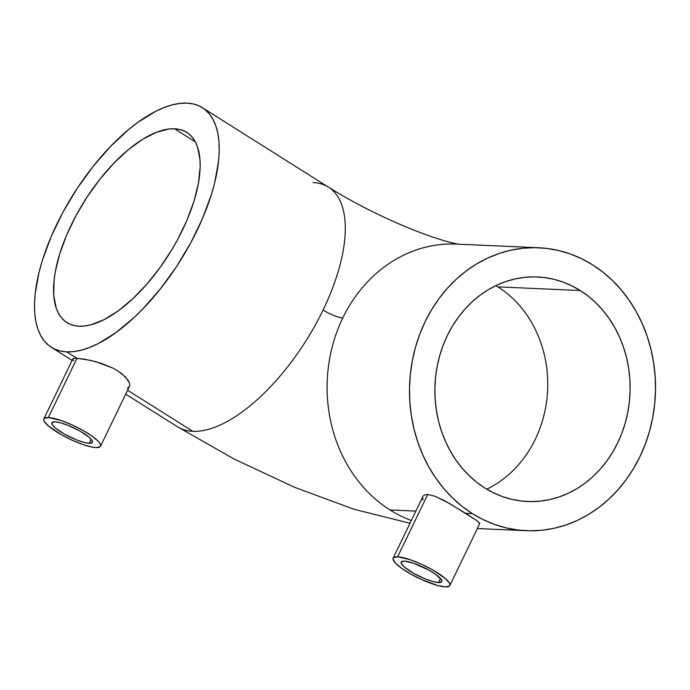 <?xml version="1.0" encoding="UTF-8"?>
<svg xmlns="http://www.w3.org/2000/svg" width="690" height="690" viewBox="0 0 690 690"><rect width="100%" height="100%" fill="white"/><g stroke="black" fill="none" stroke-linecap="round" stroke-linejoin="round"><path stroke-width="1.03" d="M486.778 489.167A112.392 97.6 92.6 0 0 535.293 439.245A112.392 97.6 -87.4 0 1 492.505 486.165M313.053 182.565A141.614 62.928 122.2 0 1 329.475 187.827A141.614 62.928 122.2 0 1 323.075 310.069A15.732 3.459 -154.2 0 0 342.792 317.935A141.614 122.984 -87.4 0 1 453.83 244.01M55.14 421.84A22.477 4.942 25.8 0 1 79.014 430.543A22.477 4.942 25.8 0 1 92.417 442.359A22.477 4.942 25.8 0 1 89.217 443.308L91.175 439.254L89.217 443.308L92.175 442.678L92.098 440.513L88.984 437.141L79.773 430.965L68.008 425.333L60.703 422.841L55.14 421.84L52.181 422.461L52.259 424.635L55.373 428.007L64.584 434.183L76.349 439.815L83.654 442.299L89.217 443.308A22.477 4.942 25.8 0 1 65.343 434.605A22.477 4.942 25.8 0 1 51.94 422.789A22.477 4.942 25.8 0 1 55.14 421.84M73.028 358.748L72.778 359.516L73.028 358.748L74.434 358.352L73.028 358.748M129.03 387.038L129.763 385.27L129.444 382.916L125.632 377.102L117.912 370.935L112.875 368.098L95.712 361.663L84.974 359.274L76.961 358.317L48.326 417.545A31.473 6.917 25.8 0 1 81.748 429.723A31.473 6.917 25.8 0 1 100.507 446.266A31.473 6.917 25.8 0 1 96.031 447.603A31.473 6.917 25.8 0 1 62.609 435.416A31.473 6.917 25.8 0 1 43.85 418.873A31.473 6.917 25.8 0 1 48.326 417.545L76.961 358.317L74.434 358.352L76.961 358.317L66.74 351.874A141.614 62.928 122.2 0 1 51.362 347.303A141.614 62.928 122.2 0 1 64.696 209.018A141.614 62.928 122.2 0 1 186.99 103.121A141.614 62.928 122.2 0 1 202.368 107.692A141.614 62.928 122.2 0 1 189.034 245.976A141.614 62.928 122.2 0 1 66.74 351.874L76.961 358.317L90.123 360.292L101.542 363.423L112.875 368.098L117.912 370.935L122.208 373.98L128.064 380.138L129.444 382.916L129.763 385.27L129.03 387.038L127.305 388.108M404.444 561.108A22.477 4.942 25.8 0 1 428.309 569.811A22.477 4.942 25.8 0 1 441.721 581.627A22.477 4.942 25.8 0 1 438.512 582.584L440.479 578.531L438.512 582.584L441.479 581.955L441.402 579.79L435.726 574.425L429.077 570.242L413.5 563.195L404.444 561.108L401.477 561.738L401.563 563.903L404.676 567.284L413.888 573.459L425.652 579.091L432.958 581.575L438.512 582.584A22.477 4.942 25.8 0 1 414.647 573.882A22.477 4.942 25.8 0 1 401.244 562.065A22.477 4.942 25.8 0 1 404.444 561.108M422.944 496.507L393.145 558.15A31.473 6.917 25.8 0 1 397.63 556.821L427.766 494.48L425.109 494.756L423.384 495.825L425.109 494.756L427.766 494.48L435.338 496.352L445.007 500.931L465.698 513.317L472.383 513.61A141.614 122.984 -87.4 0 1 414.311 351.693A141.614 122.984 -87.4 0 1 538.804 247.762A141.614 122.984 -87.4 0 1 592.632 264.856A141.614 122.984 -87.4 0 1 650.705 426.774A141.614 122.984 -87.4 0 1 526.203 530.705A141.614 122.984 -87.4 0 1 472.383 513.61L465.698 513.317L476.799 520.605L479.636 523.365L479.395 524.124L479.326 522.83L476.799 520.605L450.268 503.89L435.338 496.352L427.766 494.48L397.63 556.821A31.473 6.917 25.8 0 1 431.043 569A31.473 6.917 25.8 0 1 449.811 585.543A31.473 6.917 25.8 0 1 445.326 586.88A31.473 6.917 25.8 0 1 411.913 574.692A31.473 6.917 25.8 0 1 393.145 558.15M174.579 128.788A112.392 49.947 122.2 0 1 186.783 132.411A112.392 49.947 122.2 0 1 176.209 242.164A112.392 49.947 122.2 0 1 79.143 326.206L73.916 325.49L69.198 323.826L65.041 321.238L61.47 317.745L58.538 313.381L56.261 308.197L53.76 295.544L54.07 280.278L55.278 271.843L59.737 253.782L66.783 234.704L76.142 215.358L87.449 196.469L100.266 178.779L114.1 162.961L128.435 149.618L142.709 139.276L156.371 132.316L168.895 129.021L174.579 128.788L179.805 129.504L184.523 131.169L188.689 133.757L192.251 137.25L195.192 141.614L197.469 146.797L199.971 159.45L200.169 166.79L198.453 183.152L193.985 201.221L186.938 220.291L177.589 239.646L172.155 249.185L160.037 267.565L146.642 284.401L132.489 299.055L118.111 310.949L104.078 319.643L90.925 324.8L84.836 325.973L79.143 326.206A112.392 49.947 122.2 0 1 66.939 322.584A112.392 49.947 122.2 0 1 77.522 212.831A112.392 49.947 122.2 0 1 174.579 128.788L195.322 141.855L174.579 128.788M580.221 290.524A112.392 97.6 -87.4 0 1 626.313 419.028A112.392 97.6 -87.4 0 1 527.505 501.518A112.392 97.6 -87.4 0 1 484.785 487.951L493.367 492.738L502.32 496.524L511.566 499.284L521.01 500.975L530.576 501.595L540.149 501.138L549.654 499.595L558.995 496.99L568.077 493.35L576.814 488.71L585.129 483.112L592.934 476.609L600.162 469.26L606.734 461.144L612.599 452.33L617.679 442.92L621.949 432.984L625.356 422.625L627.866 411.947L629.461 401.054L630.117 390.048L629.841 379.026L628.625 368.106L626.477 357.394L623.432 346.984L619.508 336.987L614.738 327.483L609.184 318.582L602.896 310.362L595.927 302.893L588.346 296.26L580.221 290.524L571.648 285.738L562.686 281.951L553.44 279.191L543.996 277.501L534.44 276.88L524.857 277.337L515.352 278.881L506.02 281.477L496.929 285.117L488.192 289.765L479.878 295.363L472.072 301.866L464.844 309.215L458.272 317.331L452.416 326.137L447.327 335.556L443.058 345.492L439.651 355.85L437.141 366.519L435.545 377.421L434.89 388.427L435.166 399.441L436.391 410.36L438.53 421.081L441.583 431.491L445.507 441.488L450.268 450.984L455.823 459.894L462.11 468.113L469.088 475.582L476.669 482.215L484.785 487.951A112.392 97.6 -87.4 0 1 438.702 359.447A112.392 97.6 -87.4 0 1 537.51 276.957A112.392 97.6 -87.4 0 1 580.221 290.524L497.835 286.859L580.221 290.524M497.835 286.859A112.392 97.6 -87.4 0 1 535.293 439.245A112.392 97.6 92.6 0 0 497.835 286.859A112.392 97.6 92.6 0 0 495.843 285.634M73.666 360.68L72.778 359.516M125.701 394.154L177.425 426.748A141.614 62.928 -57.8 0 0 192.803 431.319L127.598 390.23L192.803 431.319A141.614 62.928 122.2 0 1 176.39 426.058M422.97 499.965L422.66 497.602M538.804 247.762L456.418 244.096A141.614 122.984 92.6 0 0 342.792 317.935A141.614 122.984 92.6 0 0 389.988 509.945L415.898 511.1L389.988 509.945A141.614 122.984 92.6 0 0 411.361 520.484M389.988 509.945A141.614 122.984 -87.4 0 1 342.792 317.935A15.732 3.459 25.8 0 1 323.075 310.069A141.614 62.928 122.2 0 1 192.803 431.319A141.614 62.928 -57.8 0 0 323.075 310.069A141.614 62.928 -57.8 0 0 328.431 187.137C351.529 201.601 377.352 214.84 405.901 226.863C419.08 232.306 430.741 236.584 440.884 239.689C447.413 241.854 457.53 244.165 458.988 244.286M592.632 264.856L602.862 272.093L612.409 280.442L621.198 289.852L629.125 300.21L636.12 311.432L642.123 323.394L647.065 336.004L650.912 349.114L653.611 362.612L655.146 376.378L655.5 390.255L654.672 404.124L652.662 417.855L649.497 431.31L645.21 444.36L639.828 456.875L633.42 468.734L626.037 479.835L617.757 490.064L608.649 499.318L598.817 507.521L588.337 514.576L577.323 520.424L565.878 525.012L554.113 528.29L542.142 530.231L530.075 530.808L518.026 530.032L506.124 527.893L494.471 524.417L483.19 519.648L472.383 513.61L462.145 506.382L452.597 498.025L443.817 488.624L435.882 478.265L428.887 467.044L422.884 455.072L417.942 442.471L414.095 429.361L411.395 415.854L409.86 402.098L409.506 388.22L410.343 374.342L412.344 360.62L415.509 347.165L419.805 334.115L425.178 321.6L431.586 309.732L438.969 298.632L447.258 288.411L456.357 279.157L466.199 270.954L476.669 263.899L487.683 258.051L499.129 253.463L510.893 250.185L522.873 248.245L534.94 247.667L546.98 248.443L558.883 250.582L570.535 254.058L581.817 258.828L592.632 264.856M186.99 103.121L179.823 103.414L172.146 104.906L164.039 107.571L155.569 111.392L137.888 122.346L128.84 129.375L110.788 146.177L93.348 166.109L77.194 188.405L62.954 212.201L51.164 236.584L42.288 260.613L39.054 272.205L35.138 294L34.5 303.988L34.75 313.234L35.889 321.661L37.898 329.173L40.77 335.72L44.471 341.214L48.964 345.612L54.208 348.873L60.151 350.969L66.74 351.874L73.899 351.581L81.575 350.097L89.691 347.424L98.161 343.603L115.842 332.649L133.946 317.659L142.942 308.818L160.382 288.886L176.537 266.59L190.776 242.802L202.558 218.42L211.442 194.382L214.676 182.79L218.592 160.994L219.23 151.007L218.98 141.761L217.842 133.334L215.823 125.822L212.951 119.284L209.251 113.79L204.766 109.382L199.522 106.122L193.579 104.026L186.99 103.121M397.63 556.821L410.309 559.737L421.193 564.075L432.113 569.595L445.007 578.237L449.363 582.964L449.966 584.732L449.483 586L445.326 586.88L437.546 585.465L421.771 579.617L410.843 574.097L401.537 568.232L395.267 562.919L392.99 558.969L393.481 557.692L397.63 556.821M48.326 417.545L61.005 420.46L71.889 424.798L82.817 430.319L92.115 436.184L98.385 441.497L100.067 443.696L100.671 445.455L100.179 446.723L96.031 447.603L92.529 447.18L83.352 444.688L72.467 440.349L61.548 434.821L48.654 426.179L44.289 421.452L43.686 419.693L44.177 418.425L48.326 417.545M72.786 359.007L43.85 418.873M51.362 347.303L72.122 360.387M477.377 528.531L526.203 530.705M410.015 523.253L354.151 509.315L294.587 487.304L234.005 458.971L177.425 426.748M202.368 107.692L328.431 187.137M479.628 523.857L449.811 585.543M129.453 386.4L100.507 446.266"/></g></svg>
